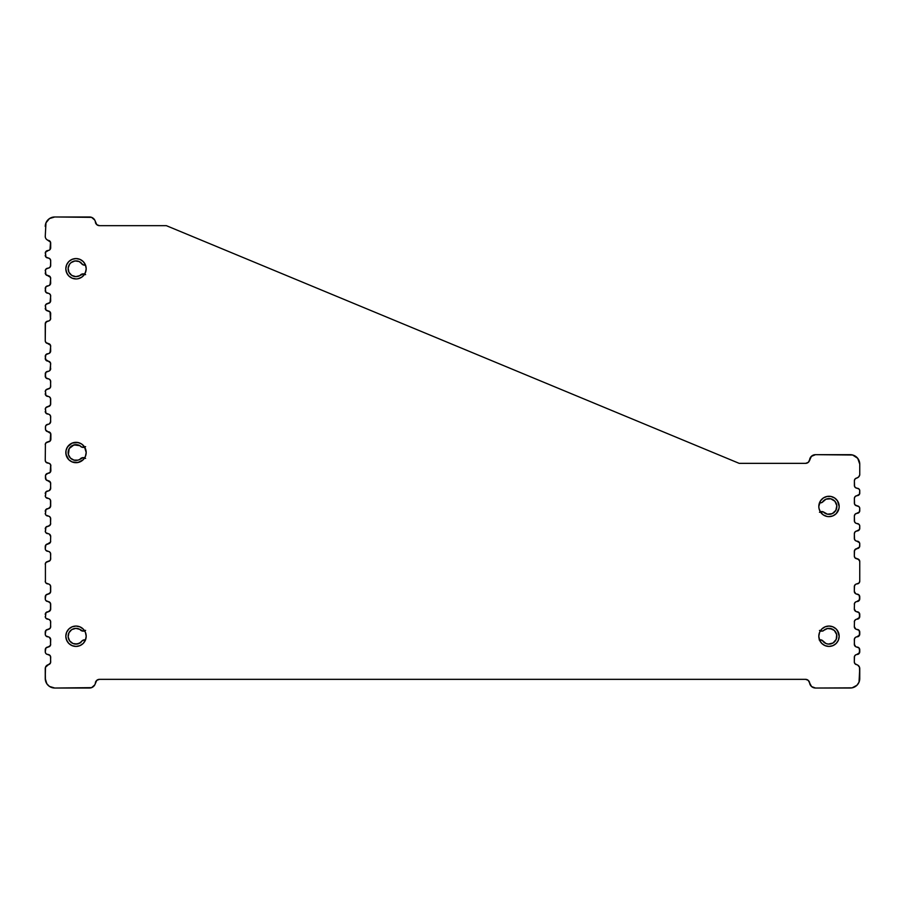 <?xml version="1.0" encoding="UTF-8"?>
<svg xmlns="http://www.w3.org/2000/svg" width="905" height="905" viewBox="0 0 905 905"><rect width="100%" height="100%" fill="white"/><g stroke="black" fill="none" stroke-linecap="round" stroke-linejoin="round"><path stroke-width="1.36" d="M84.651 447.149A4.073 4.073 0 0 1 79.912 445.679A7.874 7.874 0 0 0 68.395 454.536A7.874 7.874 0 0 0 73.927 460.113L78.011 460.125A7.874 7.874 0 0 0 79.912 459.355A7.874 7.874 0 0 1 68.135 452.511A7.874 7.874 0 0 1 79.912 445.679L73.939 444.909L69.176 448.586L68.395 454.548L70.42 458.066L73.939 460.113M85.409 272.654L86.19 268.762A10.181 10.181 0 0 1 76.009 278.944A10.181 10.181 0 0 1 65.827 268.762L66.597 272.654L68.803 275.957L72.106 278.163L76.009 278.944A10.181 10.181 0 0 0 84.47 274.419L85.986 270.753A10.181 10.181 0 0 0 85.511 265.131A4.073 4.073 0 0 1 81.02 262.699A7.874 7.874 0 0 0 79.221 261.579M68.814 643.455A10.181 10.181 0 0 0 84.651 630.875A4.073 4.073 0 0 1 79.912 629.405A7.874 7.874 0 0 0 68.158 636.916L69.64 640.876L72.966 643.5A7.874 7.874 0 0 0 81.02 642.301A7.874 7.874 0 0 1 69.685 631.543A7.874 7.874 0 0 1 79.912 629.405L75.805 628.364L71.755 629.608L68.938 632.765L68.158 636.916L68.26 634.79M68.158 636.928A7.874 7.874 0 0 0 71.122 642.414L69.64 640.876M71.133 642.426A7.874 7.874 0 0 0 72.954 643.5L77.163 644.021L81.02 642.301A4.073 4.073 0 0 1 85.511 639.869M50.522 662.89L50.68 661.974A2.715 2.715 0 0 1 48.508 664.632L50.522 662.89L50.68 657.245L50.001 655.458L47.614 654.462A2.715 2.715 0 0 1 46.687 654.168L45.929 653.557A2.715 2.715 0 0 1 45.917 653.557L45.42 652.72A2.715 2.715 0 0 1 45.42 652.72L45.25 649.79A2.715 2.715 0 0 1 45.25 649.779L45.25 651.77L45.929 647.991A2.715 2.715 0 0 1 47.614 647.098L50.001 646.102A2.715 2.715 0 0 1 48.316 646.996L50.51 645.265L50.51 638.636L49.243 637.199L45.929 635.91A2.715 2.715 0 0 1 45.917 635.91L45.42 635.072A2.715 2.715 0 0 1 45.42 635.072L45.25 632.143A2.715 2.715 0 0 1 45.25 632.131L45.25 634.122L45.929 630.344A2.715 2.715 0 0 1 47.614 629.45L50.001 628.455L50.68 626.656L50.51 620.988L49.243 619.552A2.715 2.715 0 0 1 50.001 620.163M45.25 616.475A2.715 2.715 0 0 0 47.614 619.167L46.687 618.873A2.715 2.715 0 0 0 47.614 619.167L48.316 619.258A2.715 2.715 0 0 1 50.68 621.95A2.715 2.715 0 0 0 48.316 619.258A2.715 2.715 0 0 1 49.243 619.552L45.929 618.262A2.715 2.715 0 0 1 45.917 618.262L45.42 617.425A2.715 2.715 0 0 1 45.42 617.425L45.929 612.696L49.243 611.407L50.68 609.008A2.715 2.715 0 0 1 48.316 611.701L50.51 609.97L50.51 603.341A2.715 2.715 0 0 1 50.68 604.302A2.715 2.715 0 0 0 50.51 603.341L48.316 601.61A2.715 2.715 0 0 1 49.243 601.904A2.715 2.715 0 0 0 48.316 601.61L45.929 600.615A2.715 2.715 0 0 1 45.917 600.615L45.42 599.777A2.715 2.715 0 0 1 45.42 599.777L45.25 596.848A2.715 2.715 0 0 1 45.25 596.836L45.25 598.827L45.929 595.049A2.715 2.715 0 0 1 47.614 594.155L50.001 593.16L50.68 591.361A2.715 2.715 0 0 1 48.316 594.053L50.51 592.323L50.51 585.693L49.243 584.257L45.929 582.967A2.715 2.715 0 0 1 45.917 582.967L45.42 582.13A2.715 2.715 0 0 1 45.42 582.13L45.42 563.306L46.687 561.869L50.001 560.58A2.715 2.715 0 0 1 48.316 561.473L50.001 560.58L50.68 558.781L50.51 553.113L49.243 551.677A2.715 2.715 0 0 1 50.001 552.288A2.715 2.715 0 0 0 49.243 551.677L48.316 551.383A2.715 2.715 0 0 1 49.243 551.677A2.715 2.715 0 0 0 48.316 551.383L45.929 550.387A2.715 2.715 0 0 1 45.917 550.387L45.42 549.55A2.715 2.715 0 0 1 45.42 549.55L45.25 546.62A2.715 2.715 0 0 1 45.25 546.609L45.25 548.6L45.929 544.821A2.715 2.715 0 0 1 47.614 543.928L50.51 542.095L50.68 536.427L49.243 534.029L45.929 532.74A2.715 2.715 0 0 1 45.917 532.74L45.42 531.902A2.715 2.715 0 0 1 45.42 531.902L45.929 527.174L49.243 525.884L50.51 524.448L50.51 517.818A2.715 2.715 0 0 1 50.68 518.78A2.715 2.715 0 0 0 48.316 516.088A2.715 2.715 0 0 1 49.243 516.382L45.929 515.092A2.715 2.715 0 0 1 45.917 515.092L45.42 514.255A2.715 2.715 0 0 1 45.42 514.255L45.929 509.526L49.243 508.237L50.68 505.838A2.715 2.715 0 0 1 48.316 508.531L50.51 506.8L50.51 500.171L49.243 498.734L45.929 497.445A2.715 2.715 0 0 1 45.917 497.445L45.42 496.607A2.715 2.715 0 0 1 45.42 496.607L45.929 491.879L49.243 490.589L50.68 488.191L50.522 482.557L47.807 480.713A2.715 2.715 0 0 1 45.442 478.021L45.612 475.08A2.715 2.715 0 0 1 47.807 473.349L50.194 472.353A2.715 2.715 0 0 1 48.508 473.258A2.715 2.715 0 0 0 50.194 472.353L50.691 464.899L49.436 463.462L47.614 463.043A2.715 2.715 0 0 1 45.917 462.138L45.25 460.351L45.42 443.722L46.687 442.285L50.194 440.961L50.872 439.174A2.715 2.715 0 0 1 48.508 441.866L49.436 441.572M50.194 432.669A2.715 2.715 0 0 0 48.508 431.776A2.715 2.715 0 0 1 50.872 434.468L50.872 439.174A2.715 2.715 0 0 1 48.508 441.866A2.715 2.715 0 0 0 50.194 440.973L50.691 433.506L47.807 431.674A2.715 2.715 0 0 1 45.442 428.993L45.612 426.051A2.715 2.715 0 0 1 46.11 425.214L49.368 423.879L50.68 421.56A2.715 2.715 0 0 1 48.508 424.219L49.368 423.879A2.715 2.715 0 0 0 50.68 421.56L50.51 415.87L49.243 414.433L45.929 413.144A2.715 2.715 0 0 1 45.917 413.144L45.42 408.415L46.687 406.978L50.001 405.689L50.68 403.89A2.715 2.715 0 0 1 48.316 406.583L50.51 404.852L50.51 398.223L49.243 396.786L45.929 395.496A2.715 2.715 0 0 1 45.917 395.496L45.42 390.768L46.687 389.331L50.001 388.041L50.68 386.243A2.715 2.715 0 0 1 48.316 388.935A2.715 2.715 0 0 0 50.68 386.243L50.51 380.575L49.243 379.138L45.929 377.849A2.715 2.715 0 0 1 45.917 377.849L45.25 374.082A2.715 2.715 0 0 1 45.25 374.07M45.25 374.082A2.715 2.715 0 0 1 47.614 371.389L45.929 372.283A2.715 2.715 0 0 0 45.917 372.294L45.25 376.061L45.42 373.12A2.715 2.715 0 0 1 45.431 373.12L45.929 372.283A2.715 2.715 0 0 1 45.929 372.283L49.243 370.993L50.51 369.557L50.51 362.928L48.316 361.197A2.715 2.715 0 0 1 50.68 363.889A2.715 2.715 0 0 0 48.316 361.197L47.614 361.106A2.715 2.715 0 0 1 47.603 361.106L45.929 360.201A2.715 2.715 0 0 1 45.917 360.201L45.25 356.434A2.715 2.715 0 0 1 45.25 356.423M45.25 356.434A2.715 2.715 0 0 1 47.614 353.742L45.929 354.636A2.715 2.715 0 0 0 45.917 354.636L45.25 358.414L45.929 354.636A2.715 2.715 0 0 1 45.929 354.636L49.243 353.346L50.68 350.948L50.51 345.28L47.614 343.459A2.715 2.715 0 0 1 45.917 342.554L45.25 340.766L45.25 323.854A2.715 2.715 0 0 1 45.25 323.843A2.715 2.715 0 0 0 45.25 323.854L45.25 340.766L45.42 322.893A2.715 2.715 0 0 1 45.431 322.893L45.929 322.056A2.715 2.715 0 0 1 45.929 322.056L49.243 320.766L50.51 319.329L50.001 311.874A2.715 2.715 0 0 1 50.68 313.662A2.715 2.715 0 0 0 48.316 310.969L45.929 309.974A2.715 2.715 0 0 1 45.917 309.974L45.42 305.245L46.687 303.809L50.001 302.519L50.68 300.72A2.715 2.715 0 0 1 48.316 303.413A2.715 2.715 0 0 0 50.68 300.72L50.51 295.053L49.243 293.616L45.929 292.326A2.715 2.715 0 0 1 45.917 292.326L45.25 288.559A2.715 2.715 0 0 1 45.25 288.548M45.25 288.559A2.715 2.715 0 0 1 47.614 285.867L45.929 286.761A2.715 2.715 0 0 0 45.917 286.772L45.25 290.539L45.929 286.761A2.715 2.715 0 0 1 45.929 286.761L49.243 285.471L50.68 283.073L50.51 277.405L47.614 275.584A2.715 2.715 0 0 1 45.917 274.679L45.42 269.95L46.687 268.514L49.243 267.823A2.715 2.715 0 0 1 48.316 268.118A2.715 2.715 0 0 0 50.68 265.425A2.715 2.715 0 0 1 49.243 267.823L50.51 266.387L50.68 260.719L50.001 258.932L48.316 258.027A2.715 2.715 0 0 1 50.68 260.719A2.715 2.715 0 0 0 48.316 258.027L47.614 257.936A2.715 2.715 0 0 1 45.917 257.031L45.42 252.303L46.687 250.866L49.243 250.176A2.715 2.715 0 0 1 48.316 250.47A2.715 2.715 0 0 0 49.243 250.176L50.001 249.576A2.715 2.715 0 0 1 49.243 250.176M50.51 248.739A2.715 2.715 0 0 0 50.68 247.778L50.001 249.576L50.522 242.144L47.218 239.893A4.073 4.073 0 0 1 47.218 239.882L46.166 238.977A4.073 4.073 0 0 1 45.25 236.409L45.974 222.845L49.47 218.58L54.753 216.974L91.597 217.358L94.765 220.107L96.778 224.655L99.46 225.662L166.339 225.662L739.17 463.349L805.62 463.349L808.301 462.342L811.547 456.233L815.292 454.672L850.248 454.672A9.503 9.503 0 0 1 852.51 454.944L857.725 458.315L859.75 464.175L859.75 474.865L859.75 464.175L859.75 474.865L858.641 476.969L854.999 479.028L854.388 480.747L854.558 486.438L855.825 487.874L858.936 488.96L859.75 490.386L859.456 494.277L855.055 496.619L854.377 498.417L854.546 504.085L855.802 505.522L858.947 506.63L859.75 508.101L859.467 511.879L855.033 514.266L854.365 516.065L854.535 521.733L855.791 523.169L858.958 524.3L859.75 525.816L859.479 529.482L855.021 531.914L854.354 533.712L854.524 539.38L855.779 540.817L858.981 541.982L859.75 543.566L859.501 547.061L856.696 548.668A2.715 2.715 0 0 1 856.684 548.668L855.757 548.962M85.579 265.12L82.875 264.724L79.21 261.568L75.025 260.945L71.122 262.586L69.64 264.124L68.158 268.084A7.874 7.874 0 0 0 79.912 275.595A7.874 7.874 0 0 1 70.59 263.05A7.874 7.874 0 0 1 81.02 262.699L79.21 261.568A7.874 7.874 0 0 0 71.133 262.574M69.64 264.124L71.122 262.586A7.874 7.874 0 0 0 68.158 268.072M68.26 270.21L68.158 268.084L68.938 272.235L71.755 275.392L75.805 276.636L79.912 275.595A4.073 4.073 0 0 1 84.651 274.125M78.011 460.125L79.912 459.355A4.073 4.073 0 0 1 84.651 457.885M75.025 644.055L79.21 643.432L82.875 640.276L85.579 639.88M95.478 682.053L95.364 683.218L95.478 682.053M93.724 686.273L92.819 687.019L93.724 686.273M858.981 547.785L855.01 549.561A2.715 2.715 0 0 0 854.331 551.36A2.715 2.715 0 0 1 856.696 548.668L854.512 550.398L854.331 556.066L854.999 557.853L858.279 559.132L859.75 561.349L859.75 581.18L859.071 582.967L855.757 584.257L854.49 585.693L854.32 591.361L855.757 593.759L859.071 595.049L859.75 598.827L859.75 596.848L859.071 600.615L855.757 601.904L854.49 603.341L854.32 609.008L855.757 611.407L859.071 612.696L859.75 616.475L859.75 614.495L859.071 618.262L855.757 619.552L854.49 620.988L854.32 626.656L855.757 629.054L859.071 630.344L859.75 634.122L859.75 632.143L859.071 635.91L855.757 637.199L854.49 638.636L854.32 644.303L855.757 646.702L859.071 647.991L859.75 651.77L859.75 649.79L859.071 653.557L855.757 654.847L854.49 656.283L854.32 661.974L854.931 663.693L857.782 665.141L859.512 667.257L859.75 678.524L859.75 668.625L859.026 682.155L856.967 685.243L852.103 687.845L815.496 688.026L811.57 686.556L808.222 680.345L805.541 679.338L99.46 679.338L96.778 680.345L94.765 684.893L91.597 687.642L54.753 688.026L89.505 688.026L54.753 688.026L49.47 686.42L46.856 683.807L45.25 678.524L45.488 667.257L48.508 664.632A2.715 2.715 0 0 0 50.68 661.974L50.51 656.283L49.243 654.847M48.316 654.553A2.715 2.715 0 0 1 50.68 657.245A2.715 2.715 0 0 0 48.316 654.553L46.687 654.168A2.715 2.715 0 0 0 47.614 654.462L46.687 654.168M92.819 217.981L93.724 218.727L92.819 217.981M83.203 273.876L85.613 274.634L83.203 273.876L79.912 275.595M83.203 447.398L85.613 446.64L81.936 447.194L79.912 445.679L80.805 446.595M80.805 458.428L79.912 459.355L83.203 457.625L85.613 458.394M85.613 630.366L83.203 631.124L79.912 629.405M81.778 641.136L84.199 639.846M95.025 684.338L94.471 685.368M91.79 687.574L90.67 687.913M45.488 667.257L47.218 665.141A4.073 4.073 0 0 1 48.508 664.632A2.715 2.715 0 0 0 50.68 661.974M45.929 647.991A2.715 2.715 0 0 1 47.614 647.098A2.715 2.715 0 0 0 45.917 648.003L47.614 647.098A2.715 2.715 0 0 0 45.25 649.79A2.715 2.715 0 0 1 45.25 649.779L45.929 647.991L48.316 646.996A2.715 2.715 0 0 0 50.001 646.102M48.316 636.905A2.715 2.715 0 0 1 50.68 639.597A2.715 2.715 0 0 0 48.316 636.905L46.687 636.52A2.715 2.715 0 0 0 47.614 636.815L46.687 636.52L47.614 636.815A2.715 2.715 0 0 1 45.25 634.122M45.929 630.344A2.715 2.715 0 0 1 47.614 629.45A2.715 2.715 0 0 0 45.917 630.355L47.614 629.45A2.715 2.715 0 0 0 45.25 632.143A2.715 2.715 0 0 1 45.25 632.131L45.929 630.344L49.243 629.054L50.51 627.617L50.68 621.95M50.68 609.008A2.715 2.715 0 0 1 48.316 611.701A2.715 2.715 0 0 0 50.68 609.008L50.68 604.302A2.715 2.715 0 0 0 48.316 601.61L46.687 601.225M45.929 595.049A2.715 2.715 0 0 1 47.614 594.155A2.715 2.715 0 0 0 45.917 595.06L47.614 594.155A2.715 2.715 0 0 0 45.25 596.848A2.715 2.715 0 0 1 45.25 596.836L45.929 595.049L48.316 594.053A2.715 2.715 0 0 0 50.68 591.361L50.68 586.655A2.715 2.715 0 0 0 48.316 583.963L46.687 583.578M50.51 559.743L50.68 554.075A2.715 2.715 0 0 0 48.316 551.383L46.687 550.998A2.715 2.715 0 0 0 47.614 551.292L46.687 550.998L47.614 551.292A2.715 2.715 0 0 1 45.25 548.6M45.929 544.821A2.715 2.715 0 0 1 47.614 543.928A2.715 2.715 0 0 0 45.917 544.833L47.614 543.928A2.715 2.715 0 0 0 45.25 546.62A2.715 2.715 0 0 1 45.25 546.609L45.929 544.821L49.243 543.532L50.51 542.095L50.68 536.427A2.715 2.715 0 0 0 50.51 535.466M49.243 534.029A2.715 2.715 0 0 0 48.316 533.735L46.687 533.35A2.715 2.715 0 0 0 47.614 533.645L46.687 533.35L47.614 533.645A2.715 2.715 0 0 1 45.25 530.952M47.614 526.28A2.715 2.715 0 0 0 45.917 527.185A2.715 2.715 0 0 1 47.614 526.28A2.715 2.715 0 0 0 45.25 528.973A2.715 2.715 0 0 1 45.25 528.961L45.929 527.174L48.316 526.178A2.715 2.715 0 0 0 50.68 523.486A2.715 2.715 0 0 1 48.316 526.178L50.51 524.448L50.68 518.78A2.715 2.715 0 0 0 48.316 516.088L46.687 515.703M48.316 498.44A2.715 2.715 0 0 1 50.68 501.132A2.715 2.715 0 0 0 48.316 498.44L46.687 498.055M47.614 490.985L46.687 491.279L47.614 490.985A2.715 2.715 0 0 0 45.25 493.678A2.715 2.715 0 0 1 45.25 493.666L45.929 491.879L49.243 490.589L50.51 489.153L50.68 483.462A2.715 2.715 0 0 0 48.508 480.804L46.11 479.808L45.442 476.041A2.715 2.715 0 0 1 47.807 473.349L48.508 473.258A2.715 2.715 0 0 0 50.872 470.566L50.691 464.899L49.436 463.462L45.929 462.138A2.715 2.715 0 0 0 47.614 463.043L45.929 462.138M48.316 414.139A2.715 2.715 0 0 1 50.68 416.832A2.715 2.715 0 0 0 48.316 414.139L46.687 413.755M47.614 406.684L46.687 406.978L47.614 406.684A2.715 2.715 0 0 0 45.25 409.377L45.929 407.578L48.316 406.583A2.715 2.715 0 0 0 50.68 403.89L50.68 399.184A2.715 2.715 0 0 0 48.316 396.492L46.687 396.107M47.614 389.037L46.687 389.331L47.614 389.037A2.715 2.715 0 0 0 45.25 391.729L45.929 389.931L48.316 388.935M48.316 378.844A2.715 2.715 0 0 1 50.68 381.537A2.715 2.715 0 0 0 48.316 378.844L46.687 378.46M47.614 371.389L48.316 371.288A2.715 2.715 0 0 0 50.68 368.595A2.715 2.715 0 0 1 50.001 370.394L50.68 363.889A2.715 2.715 0 0 0 48.316 361.197L45.42 359.364M48.316 343.549A2.715 2.715 0 0 1 50.68 346.242A2.715 2.715 0 0 0 48.316 343.549L45.929 342.554A2.715 2.715 0 0 0 47.614 343.459L46.687 343.165M47.614 321.162L46.687 321.456L47.614 321.162A2.715 2.715 0 0 0 45.25 323.854L46.687 321.456L49.243 320.766M50.001 311.874L46.687 310.585M47.614 303.514L46.687 303.809L47.614 303.514A2.715 2.715 0 0 0 45.25 306.207L45.929 304.408L48.316 303.413M48.316 293.322A2.715 2.715 0 0 1 50.68 296.014A2.715 2.715 0 0 0 48.316 293.322L46.687 292.937M48.316 275.674A2.715 2.715 0 0 1 50.68 278.367A2.715 2.715 0 0 0 48.316 275.674L45.929 274.679A2.715 2.715 0 0 0 47.614 275.584L46.687 275.29M47.614 268.219L46.687 268.514L47.614 268.219A2.715 2.715 0 0 0 45.25 270.912L45.929 269.113L48.316 268.118A2.715 2.715 0 0 0 50.68 265.425L50.68 260.719A2.715 2.715 0 0 0 48.316 258.027L45.929 257.031A2.715 2.715 0 0 0 47.614 257.936L46.687 257.642M45.42 252.303L48.316 250.47A2.715 2.715 0 0 0 50.68 247.778L50.68 243.049A2.715 2.715 0 0 0 48.508 240.391A4.073 4.073 0 0 1 45.25 236.409A4.073 4.073 0 0 0 48.508 240.391A2.715 2.715 0 0 1 50.68 243.049L50.522 242.144L50.68 243.049M45.488 237.766L45.25 236.409M90.67 217.087L91.79 217.426M94.471 219.632L95.025 220.662M95.364 221.782L95.478 222.947M82.875 264.724L81.02 262.699M79.21 261.568L75.025 260.945L72.966 261.5M75.975 444.638L72.049 445.701M68.395 450.475L68.395 454.548M819.489 639.869A4.073 4.073 0 0 1 822.294 640.378L825.96 643.5L828.324 644.089L833.019 643.003L836.209 639.394L836.695 634.597L834.297 630.423L829.919 628.421L827.487 628.511L822.306 631.09L819.478 630.423L821.321 631.102A4.073 4.073 0 0 0 823.267 630.842A4.073 4.073 0 0 1 820.349 630.875A10.181 10.181 0 0 0 836.186 643.455M820.349 511.823A4.073 4.073 0 0 1 823.267 511.857L827.487 514.187L832.272 513.621L835.824 510.375L836.831 505.669L834.896 501.246L830.756 498.791L825.96 499.198L822.294 502.32A4.073 4.073 0 0 1 819.489 502.829A10.181 10.181 0 0 0 819.014 508.452L820.53 512.117A10.181 10.181 0 0 0 828.969 516.642L832.894 515.861L836.197 513.655L838.98 508.452A10.181 10.181 0 0 0 839.173 506.495M809.658 459.819A5.973 5.973 0 0 0 809.658 459.831A4.073 4.073 0 0 1 805.62 463.349A4.073 4.073 0 0 0 809.523 460.453A5.973 5.973 0 0 1 815.054 454.683M820.258 502.897L822.294 502.32A7.874 7.874 0 0 1 833.697 500.148A7.874 7.874 0 0 1 834.874 511.698A7.874 7.874 0 0 1 823.267 511.857L819.478 512.275M809.523 460.645L811.276 456.425L815.496 454.672M856.967 457.455L858.144 458.892L856.967 457.455M859.026 460.543L859.569 462.319L859.026 460.543M825.19 513.35L827.487 514.187M835.824 510.375L836.831 505.669M830.756 498.791L828.324 498.61M825.96 499.198L823.889 500.476M809.636 459.48L811.276 456.425M812.181 455.679L813.21 455.125M94.765 220.119A5.973 5.973 0 0 0 91.597 217.347L54.753 216.974L89.505 216.974A5.973 5.973 0 0 1 95.421 222.144A5.973 5.973 0 0 0 95.421 222.132A4.073 4.073 0 0 0 99.46 225.662A4.073 4.073 0 0 1 95.421 222.144L96.778 224.655L99.46 225.662L166.339 225.662L739.17 463.349L805.62 463.349A4.073 4.073 0 0 0 809.658 459.831A5.973 5.973 0 0 1 815.292 454.672L852.793 455.023M854.49 603.341A2.715 2.715 0 0 0 854.32 604.302A2.715 2.715 0 0 1 856.684 601.61A2.715 2.715 0 0 0 855.757 601.904L854.49 603.341L854.32 609.008A2.715 2.715 0 0 0 856.684 611.701L857.386 611.803A2.715 2.715 0 0 1 859.75 614.495A2.715 2.715 0 0 0 859.58 613.533M859.58 617.436A2.715 2.715 0 0 0 859.58 617.425L856.684 619.258A2.715 2.715 0 0 0 855.757 619.552L854.49 620.988L854.32 626.656A2.715 2.715 0 0 0 856.684 629.348L858.313 629.744A2.715 2.715 0 0 1 859.083 630.355A2.715 2.715 0 0 0 857.386 629.45L858.313 629.744M854.999 646.102A2.715 2.715 0 0 0 856.684 646.996L857.386 647.098A2.715 2.715 0 0 1 859.071 647.991L859.58 648.828L859.071 647.991A2.715 2.715 0 0 0 857.386 647.098L858.313 647.392M850.248 688.026L815.496 688.026L850.248 688.026A9.503 9.503 0 0 0 859.75 678.524L859.026 682.155L856.967 685.243M814.33 687.913L813.21 687.574M812.181 687.019L811.276 686.273M810.529 685.368L809.975 684.338M809.636 683.218L809.523 682.053M819.195 639.937L822.294 640.378A7.874 7.874 0 0 0 833.697 642.55A7.874 7.874 0 0 0 834.874 631A7.874 7.874 0 0 0 823.267 630.842M835.824 632.324L834.297 630.423M832.272 629.077L827.487 628.511L825.19 629.348M68.791 261.579A10.181 10.181 0 0 0 66.02 266.749L65.827 268.762A10.181 10.181 0 0 1 76.009 258.581A10.181 10.181 0 0 1 86.19 268.762L85.409 264.871L83.203 261.568L79.9 259.35L76.009 258.581L72.106 259.35L68.803 261.568L66.597 264.871L65.827 268.762A10.181 10.181 0 0 0 66.008 270.719M65.827 268.762L66.02 270.753A10.181 10.181 0 0 0 74.006 278.751M76.009 278.944L74.018 278.751A10.181 10.181 0 0 0 75.975 278.944M836.209 643.421A10.181 10.181 0 0 0 838.98 638.251L839.173 636.238A10.181 10.181 0 0 1 828.991 646.419A10.181 10.181 0 0 1 818.81 636.238L819.591 640.129L821.797 643.432L825.1 645.65L828.991 646.419L832.894 645.65L836.197 643.432L838.403 640.129L839.173 636.238L838.403 632.346L836.197 629.043L832.894 626.837L828.991 626.056L825.1 626.837L821.797 629.043L819.591 632.346L818.81 636.238A10.181 10.181 0 0 1 828.991 626.056A10.181 10.181 0 0 1 839.173 636.238L837.464 630.581M838.992 638.195A10.181 10.181 0 0 0 839.173 636.272M829.025 516.642A10.181 10.181 0 0 0 830.971 516.45L828.991 516.642M830.994 516.45A10.181 10.181 0 0 0 838.98 508.474M839.173 506.427A10.181 10.181 0 0 0 838.992 504.504L839.173 506.461L837.464 500.804L834.648 497.999L830.982 496.472L827.012 496.472L823.335 497.999L820.53 500.804L818.81 506.461A10.181 10.181 0 0 1 828.991 496.279A10.181 10.181 0 0 1 839.173 506.461L838.98 508.452L839.173 506.461A10.181 10.181 0 0 1 828.991 516.642A10.181 10.181 0 0 1 818.81 506.461L819.014 508.452M65.827 636.272A10.181 10.181 0 0 0 66.008 638.195M84.47 630.581A10.181 10.181 0 0 0 66.02 634.224L65.827 636.238A10.181 10.181 0 0 1 76.009 626.056A10.181 10.181 0 0 1 86.19 636.238L85.409 632.346L83.203 629.043L79.9 626.837L76.009 626.056L72.106 626.837L68.803 629.043L66.597 632.346L65.827 636.238L66.597 640.129L68.803 643.432L72.106 645.65L76.009 646.419L79.9 645.65L83.203 643.432L85.409 640.129L86.19 636.238A10.181 10.181 0 0 1 76.009 646.419A10.181 10.181 0 0 1 65.827 636.238L66.02 638.229A10.181 10.181 0 0 0 68.791 643.421M65.827 452.545A10.181 10.181 0 0 0 66.008 454.468L68.803 459.717L72.106 461.923A10.181 10.181 0 0 0 83.192 459.717L85.409 456.414L86.19 452.511A10.181 10.181 0 0 1 76.009 462.693A10.181 10.181 0 0 1 65.827 452.511L66.597 456.414L68.803 459.717M66.02 454.525A10.181 10.181 0 0 0 68.791 459.706M68.814 459.717A10.181 10.181 0 0 0 72.106 461.923L77.988 462.5L83.203 459.717L85.409 456.414L86.19 452.511L84.47 446.855L81.665 444.05L77.988 442.522L72.106 443.111L67.536 446.855L66.02 450.532L66.02 454.502M83.215 459.706A10.181 10.181 0 0 0 79.912 443.111L76.009 442.33M858.313 618.873L857.386 619.167A2.715 2.715 0 0 0 858.313 618.873L857.386 619.167A2.715 2.715 0 0 0 859.75 616.475M859.071 653.557L859.58 652.72A2.715 2.715 0 0 0 859.58 652.72L856.684 654.553A2.715 2.715 0 0 0 854.32 657.245L854.32 661.974A2.715 2.715 0 0 0 856.492 664.632A4.073 4.073 0 0 1 859.75 668.625A4.073 4.073 0 0 0 858.834 666.046L859.512 667.257M45.974 682.155L46.856 683.807L45.431 680.379L45.25 668.625L45.25 678.524A9.503 9.503 0 0 0 54.753 688.026M45.612 426.051L46.11 425.214A2.715 2.715 0 0 0 45.612 426.051L46.879 424.615A2.715 2.715 0 0 1 47.807 424.309L48.508 424.219A2.715 2.715 0 0 0 49.368 423.879M47.614 361.106L46.687 360.812L47.614 361.106A2.715 2.715 0 0 1 45.25 358.414M46.687 250.866L47.614 250.572A2.715 2.715 0 0 0 46.687 250.866L47.614 250.572A2.715 2.715 0 0 0 45.25 253.264M46.856 221.182A9.503 9.503 0 0 0 46.856 221.193L48.033 219.757M83.203 275.957L84.47 274.419L81.665 277.224L77.988 278.751M852.51 454.944A9.503 9.503 0 0 0 850.338 454.695L824.5 454.672L850.338 454.695A9.503 9.503 0 0 1 859.75 464.175L859.23 461.075A9.503 9.503 0 0 0 859.23 461.064M855.406 456.188L857.725 458.315A9.503 9.503 0 0 0 857.725 458.303L855.406 456.188A9.503 9.503 0 0 0 855.395 456.188L857.725 458.315M858.641 476.969L857.691 477.682A4.073 4.073 0 0 0 859.75 474.865A4.073 4.073 0 0 1 856.56 478.089A4.073 4.073 0 0 0 856.571 478.089A2.715 2.715 0 0 0 854.388 480.747A2.715 2.715 0 0 1 856.56 478.089A4.073 4.073 0 0 0 856.571 478.089A4.073 4.073 0 0 0 859.75 474.865A4.073 4.073 0 0 1 857.691 477.682M854.388 485.476L854.388 480.747L854.388 485.476A2.715 2.715 0 0 0 855.055 487.263L856.741 488.168A2.715 2.715 0 0 1 854.388 485.476L854.558 486.438M859.75 490.386A2.715 2.715 0 0 0 858.936 488.96A2.715 2.715 0 0 1 859.75 490.386A2.715 2.715 0 0 0 858.936 488.96L857.454 488.259A2.715 2.715 0 0 1 859.75 490.386L859.75 493.508A2.715 2.715 0 0 1 857.442 495.635L856.741 495.725A2.715 2.715 0 0 0 854.377 498.417L854.377 503.123A2.715 2.715 0 0 0 855.044 504.911L857.442 505.906A2.715 2.715 0 0 1 859.75 508.101L859.75 511.087A2.715 2.715 0 0 1 857.431 513.282L856.73 513.373A2.715 2.715 0 0 0 854.365 516.065L854.354 520.771A2.715 2.715 0 0 0 856.718 523.463L857.42 523.554A2.715 2.715 0 0 1 859.75 525.816L859.75 528.656A2.715 2.715 0 0 1 857.42 530.93L856.707 531.02A2.715 2.715 0 0 0 854.354 533.712L854.343 538.418A2.715 2.715 0 0 0 854.512 539.369A2.715 2.715 0 0 1 854.343 538.43A2.715 2.715 0 0 0 856.707 541.111L859.501 542.706A2.715 2.715 0 0 0 859.49 542.706A2.715 2.715 0 0 1 859.501 542.717L857.408 541.201A2.715 2.715 0 0 1 859.75 543.566L859.75 546.201A2.715 2.715 0 0 1 857.408 548.577L856.696 548.668M858.936 494.933L859.456 494.277A2.715 2.715 0 0 1 857.442 495.635M854.546 504.085L855.044 504.911A2.715 2.715 0 0 0 856.73 505.816A2.715 2.715 0 0 1 854.377 503.123A2.715 2.715 0 0 0 856.73 505.816L855.802 505.522L856.73 505.816M858.947 506.63L859.467 507.298A2.715 2.715 0 0 0 858.947 506.63L858.245 506.155L858.947 506.63M859.467 511.879L858.947 512.558M855.768 548.962L855.01 549.561A2.715 2.715 0 0 0 854.331 551.36L854.331 556.066A2.715 2.715 0 0 0 854.501 557.016L854.999 557.853L854.501 557.028A2.715 2.715 0 0 0 856.684 558.758A2.715 2.715 0 0 1 854.331 556.066A2.715 2.715 0 0 0 856.684 558.758L859.015 559.686A2.715 2.715 0 0 0 859.015 559.675L859.524 560.455A2.715 2.715 0 0 0 859.524 560.444M858.279 559.132L857.397 558.849A2.715 2.715 0 0 1 859.75 561.349L859.75 581.18L859.071 582.967L856.684 583.963A2.715 2.715 0 0 0 854.32 586.655L854.32 591.361A2.715 2.715 0 0 0 856.684 594.053L857.386 594.155A2.715 2.715 0 0 1 859.75 596.848A2.715 2.715 0 0 0 859.58 595.886M854.999 584.868L854.32 586.655A2.715 2.715 0 0 1 856.684 583.963M859.58 599.789A2.715 2.715 0 0 0 859.58 599.777L856.684 601.61M855.757 601.904L854.999 602.515M854.999 610.807L855.757 611.407M859.58 635.084A2.715 2.715 0 0 0 859.58 635.072L856.684 636.905A2.715 2.715 0 0 0 854.32 639.597L854.49 645.265M855.757 637.199L854.999 637.81M854.49 638.636L854.32 639.597A2.715 2.715 0 0 1 856.684 636.905M855.757 654.847L854.999 655.458M854.49 656.283L854.32 657.245A2.715 2.715 0 0 1 856.684 654.553M857.782 665.141A4.073 4.073 0 0 0 856.492 664.632A2.715 2.715 0 0 1 854.32 661.974L854.931 663.693M853.879 687.302L852.103 687.845A9.503 9.503 0 0 0 856.99 685.221M89.505 688.026L91.597 687.642L89.505 688.026A5.973 5.973 0 0 0 95.421 682.856L96.778 680.345L99.46 679.338A4.073 4.073 0 0 0 95.421 682.856A5.973 5.973 0 0 0 95.421 682.856L95.873 681.476L95.421 682.856A4.073 4.073 0 0 1 99.46 679.338L805.541 679.338A4.073 4.073 0 0 1 809.579 682.856L809.127 681.476L809.579 682.856A5.973 5.973 0 0 0 809.579 682.868L808.222 680.345L805.541 679.338A4.073 4.073 0 0 1 809.579 682.856A5.973 5.973 0 0 0 815.496 688.026L813.403 687.642A5.973 5.973 0 0 1 810.235 684.881M45.929 653.557L45.42 652.72A2.715 2.715 0 0 0 45.42 652.731M50.51 645.265L50.68 639.597L49.243 637.199M45.917 635.91A2.715 2.715 0 0 0 45.929 635.91L45.42 635.072A2.715 2.715 0 0 0 45.42 635.084M45.917 618.262A2.715 2.715 0 0 0 45.929 618.262L45.42 617.425A2.715 2.715 0 0 0 45.42 617.436M47.614 611.803A2.715 2.715 0 0 0 45.917 612.708A2.715 2.715 0 0 1 47.614 611.803A2.715 2.715 0 0 0 45.25 614.495A2.715 2.715 0 0 1 45.25 614.484L45.929 612.696L48.316 611.701M45.917 600.615A2.715 2.715 0 0 0 45.929 600.615L45.42 599.777A2.715 2.715 0 0 0 45.42 599.789M47.614 561.575A2.715 2.715 0 0 0 45.917 562.48A2.715 2.715 0 0 1 47.614 561.575A2.715 2.715 0 0 0 45.25 564.268A2.715 2.715 0 0 1 45.25 564.256L45.929 562.469L48.316 561.473A2.715 2.715 0 0 0 50.001 560.58M45.917 550.387A2.715 2.715 0 0 0 45.929 550.387L45.42 549.55A2.715 2.715 0 0 0 45.42 549.561M45.917 532.74A2.715 2.715 0 0 0 45.929 532.74L45.42 531.902A2.715 2.715 0 0 0 45.42 531.914M50.51 517.818L49.243 516.382M45.25 511.325A2.715 2.715 0 0 1 47.614 508.633A2.715 2.715 0 0 0 45.917 509.538L48.316 508.531A2.715 2.715 0 0 0 50.68 505.838L50.68 501.132M49.368 481.143L48.508 480.804A2.715 2.715 0 0 1 50.68 483.462L50.522 482.557L50.68 483.462M46.11 479.808L45.612 478.983A2.715 2.715 0 0 0 47.807 480.713A2.715 2.715 0 0 1 45.442 478.021L45.442 476.041A2.715 2.715 0 0 1 47.807 473.349L45.612 475.08M49.436 472.953L50.194 472.353A2.715 2.715 0 0 1 48.508 473.258M50.691 471.516L50.872 470.566A2.715 2.715 0 0 1 50.194 472.353M45.25 444.672L45.25 444.672A2.715 2.715 0 0 1 47.614 441.991A2.715 2.715 0 0 0 45.917 442.884L48.508 441.866A2.715 2.715 0 0 0 50.872 439.174M50.872 434.468L50.691 433.506M45.442 427.002L45.442 428.993A2.715 2.715 0 0 0 47.807 431.674L45.612 429.943L45.442 427.002A2.715 2.715 0 0 1 47.807 424.309M50.522 422.477L50.68 416.832M50.51 387.204L50.68 381.537M50.001 352.746L50.68 346.242M50.51 319.329L50.68 313.662A2.715 2.715 0 0 0 48.316 310.969M50.68 300.72A2.715 2.715 0 0 1 50.001 302.519L50.68 296.014M50.001 284.871L50.68 278.367M50.001 267.224L50.68 265.425M54.753 216.974L54.753 216.974A9.503 9.503 0 0 0 45.25 226.476L45.431 224.621A9.503 9.503 0 0 0 45.431 224.644M51.121 217.698L52.897 217.155A9.503 9.503 0 0 0 48.01 219.779M811.547 456.233L813.29 455.125M66.02 270.753L67.536 274.419M85.986 266.771L84.47 263.106M67.536 263.106L66.597 264.871M819.014 638.229L820.53 641.894M837.464 641.894L838.403 640.129M828.991 626.056L827.012 626.249M821.797 629.043L820.53 630.581A10.181 10.181 0 0 1 838.98 634.224M819.591 632.346L819.014 634.247A10.181 10.181 0 0 0 818.81 636.238M820.53 512.117L823.335 514.922L827.012 516.45M837.464 512.117L838.403 510.352M838.98 504.47L837.464 500.804M819.591 502.569L819.014 504.47M66.02 638.229L67.536 641.894M85.409 640.129L85.986 638.229M77.988 626.249L76.009 626.056M67.536 630.581L66.597 632.346M76.009 462.693L79.9 461.923M85.986 450.532L85.409 448.62M66.008 450.554A10.181 10.181 0 0 0 65.827 452.489L66.02 450.532A10.181 10.181 0 0 1 68.791 445.328L66.597 448.62M859.026 682.155L859.569 680.379A9.503 9.503 0 0 0 859.569 680.356M48.01 685.221A9.503 9.503 0 0 0 52.897 687.845M47.614 257.936A2.715 2.715 0 0 1 45.25 255.244A2.715 2.715 0 0 0 45.42 256.194M47.614 275.584A2.715 2.715 0 0 1 45.25 272.891A2.715 2.715 0 0 0 45.42 273.842M50.68 283.073A2.715 2.715 0 0 1 48.316 285.765A2.715 2.715 0 0 0 50.68 283.073M47.614 285.867L48.316 285.765M47.614 293.231A2.715 2.715 0 0 1 45.25 290.539M47.614 310.879A2.715 2.715 0 0 1 45.25 308.186M50.68 318.368A2.715 2.715 0 0 1 48.316 321.06A2.715 2.715 0 0 0 50.68 318.368M47.614 343.459A2.715 2.715 0 0 1 45.25 340.766A2.715 2.715 0 0 0 45.42 341.717M50.68 350.948A2.715 2.715 0 0 1 48.316 353.64A2.715 2.715 0 0 0 50.68 350.948M47.614 353.742L48.316 353.64M47.614 378.754A2.715 2.715 0 0 1 45.25 376.061M50.001 388.041A2.715 2.715 0 0 0 50.68 386.243M47.614 396.401A2.715 2.715 0 0 1 45.25 393.709M48.316 396.492A2.715 2.715 0 0 1 50.68 399.184M50.68 403.89A2.715 2.715 0 0 1 48.316 406.583M47.614 414.049A2.715 2.715 0 0 1 45.25 411.356M50.68 421.56A2.715 2.715 0 0 1 48.508 424.219M48.508 431.776L47.807 431.674A2.715 2.715 0 0 1 45.442 428.993L45.612 429.943L45.442 428.993M47.614 463.043A2.715 2.715 0 0 1 45.25 460.351A2.715 2.715 0 0 0 45.42 461.301M48.508 463.156A2.715 2.715 0 0 1 50.872 465.849M50.68 488.191A2.715 2.715 0 0 1 48.316 490.883A2.715 2.715 0 0 0 50.68 488.191M47.614 498.35A2.715 2.715 0 0 1 45.25 495.657M50.68 505.838A2.715 2.715 0 0 1 48.316 508.531M47.614 515.997A2.715 2.715 0 0 1 45.25 513.305M48.316 533.735A2.715 2.715 0 0 1 50.68 536.427M50.68 541.133A2.715 2.715 0 0 1 48.316 543.826A2.715 2.715 0 0 0 50.68 541.133M50.68 558.781A2.715 2.715 0 0 1 48.316 561.473M47.614 583.872A2.715 2.715 0 0 1 45.25 581.18M48.316 583.963A2.715 2.715 0 0 1 50.68 586.655M50.68 591.361A2.715 2.715 0 0 1 48.316 594.053M47.614 601.52A2.715 2.715 0 0 1 45.25 598.827M50.68 626.656A2.715 2.715 0 0 1 48.316 629.348A2.715 2.715 0 0 0 50.68 626.656M50.68 644.303A2.715 2.715 0 0 1 48.316 646.996M47.614 654.462A2.715 2.715 0 0 1 45.25 651.77M45.25 668.625A4.073 4.073 0 0 1 46.166 666.046A4.073 4.073 0 0 0 45.25 668.625A4.073 4.073 0 0 1 48.508 664.632M91.597 687.653A5.973 5.973 0 0 0 94.765 684.881M859.75 651.77A2.715 2.715 0 0 1 857.386 654.462A2.715 2.715 0 0 0 858.313 654.168M857.386 647.098A2.715 2.715 0 0 1 859.75 649.79A2.715 2.715 0 0 0 859.58 648.828M856.684 646.996A2.715 2.715 0 0 1 854.32 644.303M859.75 634.122A2.715 2.715 0 0 1 857.386 636.815A2.715 2.715 0 0 0 858.313 636.52M857.386 629.45A2.715 2.715 0 0 1 859.75 632.143A2.715 2.715 0 0 0 859.58 631.181M856.684 629.348A2.715 2.715 0 0 1 854.32 626.656M855.757 619.552A2.715 2.715 0 0 0 854.32 621.95A2.715 2.715 0 0 1 856.684 619.258M859.083 612.708A2.715 2.715 0 0 0 857.386 611.803A2.715 2.715 0 0 1 859.083 612.696M856.684 611.701A2.715 2.715 0 0 1 854.32 609.008M858.313 601.225L857.386 601.52L858.313 601.225M859.75 598.827A2.715 2.715 0 0 1 857.386 601.52M858.313 594.449A2.715 2.715 0 0 1 859.083 595.06A2.715 2.715 0 0 0 857.386 594.155M856.684 594.053A2.715 2.715 0 0 1 854.32 591.361M859.75 581.18A2.715 2.715 0 0 1 857.386 583.872M858.257 548.317A2.715 2.715 0 0 0 859.75 546.201M859.501 542.706L858.981 541.982A2.715 2.715 0 0 1 858.992 541.993A2.715 2.715 0 0 0 858.981 541.982L857.408 541.201M854.524 539.38A2.715 2.715 0 0 0 856.707 541.111A2.715 2.715 0 0 1 855.021 540.217L854.524 539.38A2.715 2.715 0 0 0 855.021 540.206L854.524 539.38M855.791 531.314L856.707 531.02A2.715 2.715 0 0 0 854.354 533.712A2.715 2.715 0 0 1 856.707 531.02L857.42 530.93A2.715 2.715 0 0 0 859.75 528.656A2.715 2.715 0 0 1 857.42 530.93M859.75 525.816A2.715 2.715 0 0 0 857.42 523.554A2.715 2.715 0 0 1 859.75 525.816A2.715 2.715 0 0 0 857.42 523.554M856.718 523.463A2.715 2.715 0 0 1 854.354 520.771A2.715 2.715 0 0 0 856.718 523.463M854.365 516.065A2.715 2.715 0 0 1 856.73 513.373M857.431 513.282L858.245 513.033L857.431 513.282A2.715 2.715 0 0 0 859.75 511.087M854.377 498.417A2.715 2.715 0 0 1 856.741 495.725A2.715 2.715 0 0 0 854.377 498.417A2.715 2.715 0 0 1 856.741 495.725M79.889 443.099A10.181 10.181 0 0 0 68.814 445.305M65.827 452.511A10.181 10.181 0 0 1 76.009 442.33A10.181 10.181 0 0 1 86.19 452.511L85.409 456.414L86.19 452.511M86.19 636.238A10.181 10.181 0 0 0 85.986 634.247L85.409 632.346L85.986 634.247M66.008 634.281A10.181 10.181 0 0 0 65.827 636.204M838.98 504.447A10.181 10.181 0 0 0 836.209 499.277M836.186 499.243A10.181 10.181 0 0 0 818.81 506.461M839.173 636.204A10.181 10.181 0 0 0 838.992 634.281M86.19 268.762A10.181 10.181 0 0 0 68.814 261.545M66.008 266.805A10.181 10.181 0 0 0 65.827 268.728M805.541 679.338L808.222 680.345L805.541 679.338M854.501 557.028L854.331 556.066L854.501 557.028M855.779 540.817L855.021 540.206L855.779 540.817M855.791 523.169L855.033 522.558L855.791 523.169M855.033 514.266L855.802 513.667L855.033 514.266M855.055 496.619L855.813 496.019L855.055 496.619M856.741 488.168L855.825 487.874A2.715 2.715 0 0 0 856.741 488.168L855.055 487.263A2.715 2.715 0 0 0 855.813 487.874M99.46 225.662L96.778 224.655L99.46 225.662M95.873 223.524L95.421 222.144L95.873 223.524M45.974 222.845L45.431 224.621L45.974 222.845M95.873 681.476L96.778 680.345M854.478 662.89L854.32 661.974M855.825 487.874L855.055 487.263M859.75 464.175L859.23 461.075M809.523 460.453A4.073 4.073 0 0 1 805.631 463.349M45.929 509.526A2.715 2.715 0 0 1 47.614 508.633M45.929 442.884L45.929 442.884A2.715 2.715 0 0 1 46.687 442.285L46.687 442.285"/></g></svg>
